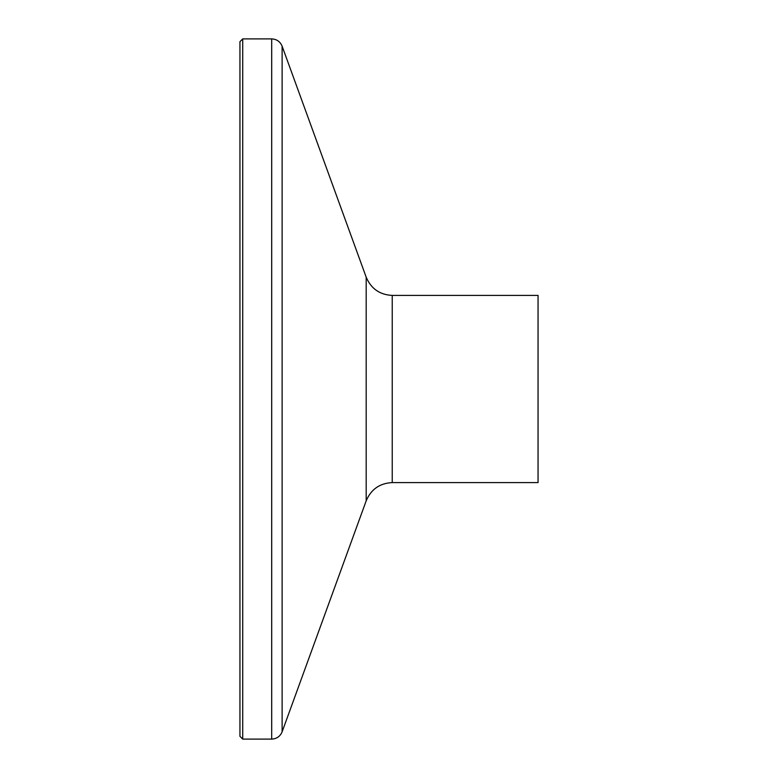 <?xml version="1.0" encoding="UTF-8"?>
<svg xmlns="http://www.w3.org/2000/svg" width="778" height="778" viewBox="0 0 778 778"><rect width="100%" height="100%" fill="white"/><g stroke="black" fill="none" stroke-linecap="round" stroke-linejoin="round"><path stroke-width="1.17" d="M239.945 389L239.945 41.672L242.717 38.9L242.717 739.1L239.945 736.328L239.945 389M392.238 295.407L392.238 482.593L538.055 482.593L538.055 295.407L392.238 295.407C379.742 294.784 371.057 288.696 366.185 277.163L282.122 46.194C280.177 41.584 276.696 39.153 271.697 38.9L242.717 38.9M392.238 482.593C379.742 483.216 371.057 489.304 366.185 500.838L282.122 731.806C280.177 736.416 276.696 738.847 271.697 739.1L271.697 38.9M282.122 731.806L282.122 46.194M366.185 500.838L366.185 277.163M271.697 739.1L242.717 739.1"/></g></svg>
